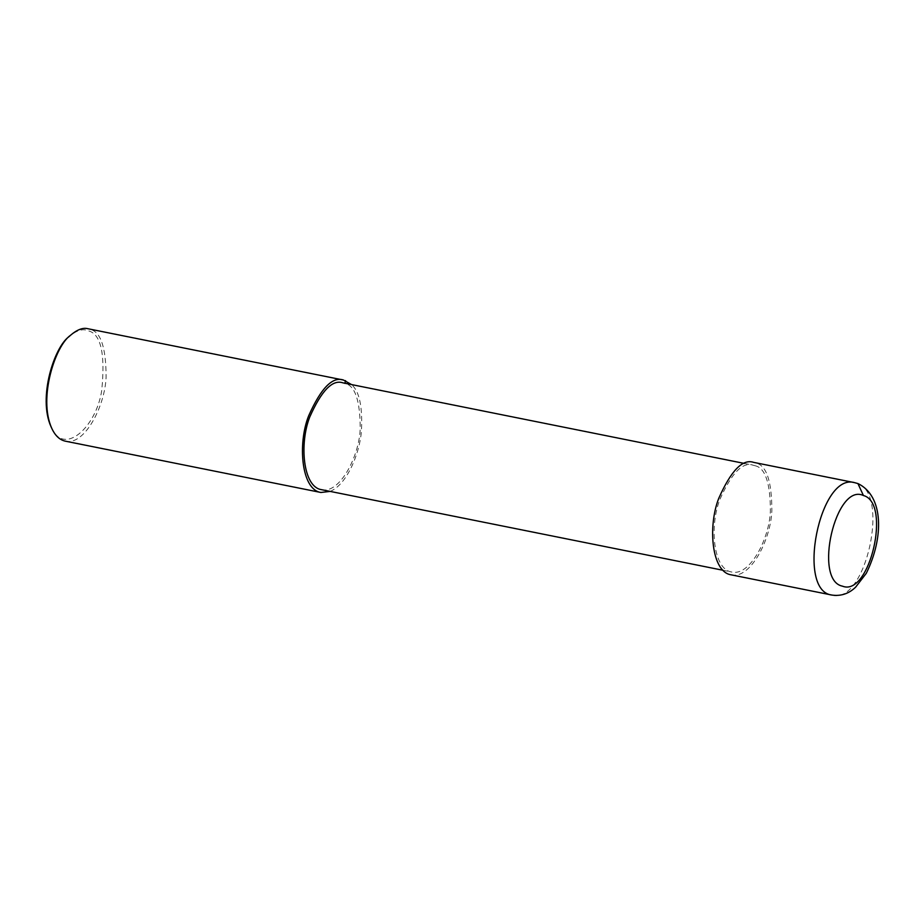 <?xml version="1.0" encoding="UTF-8"?>
<svg xmlns="http://www.w3.org/2000/svg" width="924" height="924" viewBox="0 0 924 924"><rect width="100%" height="100%" fill="white"/><g stroke="black" fill="none" stroke-linecap="round" stroke-linejoin="round"><path stroke-width="0.69" stroke-dasharray="4.62 3.46" d="M755.07 465.742L753.095 465.188C742.688 461.607 731.635 472.984 719.935 499.341C709.47 525.756 713.016 569.357 731.658 572.002C749.872 576.541 769.415 538.657 770.385 511.122C770.362 483.009 765.257 467.879 755.07 465.742M731.092 574.82C750.265 579.591 770.835 539.72 771.863 510.729C771.829 481.138 766.458 465.211 755.728 462.959L753.661 462.381M321.483 489.662C339.697 494.201 359.24 456.317 360.21 428.782C360.187 400.669 355.082 385.539 344.895 383.402L342.919 382.848M330.099 491.395C346.119 485.204 359.39 455.047 361.399 431.462C362.705 406.86 359.413 391.233 351.536 384.58M65.315 441.164C84.5 445.934 105.07 406.063 106.087 377.084C106.064 347.482 100.693 331.566 89.963 329.314L87.895 328.725M50.97 426.599C63.202 457.253 96.235 427.65 101.732 390.448C105.428 353.488 100.855 333.587 88.011 330.746C82.883 328.378 76.553 330.342 69.034 336.625M832.108 595.091C865.684 605.543 890.678 491.845 856.744 483.24L854.677 482.663M856.744 483.24L857.934 483.575M744.478 463.455L753.095 465.188M723.03 570.27L731.658 572.002"/><path stroke-width="1.39" d="M863.42 495.518C835.666 482.316 812.958 580.457 842.457 586.163C869.761 597.193 891.579 502.76 863.42 495.518L857.934 483.575C883.852 496.015 883.887 537.71 866.296 573.296L855.624 587.156C848.913 593.67 841.059 596.315 832.074 595.091L731.092 574.82C711.48 572.037 707.738 526.137 718.756 498.336C731.069 470.582 742.711 458.604 753.661 462.381L854.631 482.651C819.738 472.129 795.83 591.372 832.074 595.091M744.478 463.455L342.919 382.848C332.513 379.256 321.46 390.644 309.759 417.001C299.295 443.416 302.841 487.017 321.483 489.662L723.03 570.27M351.536 384.58L343.485 380.041C332.536 376.264 320.894 388.242 308.581 415.996C297.563 443.797 301.305 489.685 320.917 492.48L330.099 491.395M343.485 380.041L87.895 328.725C82.941 327.396 77.096 329.614 70.374 335.389C55.29 345.969 38.115 397.99 51.732 428.262C55.105 435.608 59.633 439.916 65.315 441.164L320.917 492.48M70.374 335.389L69.034 336.625C54.424 346.881 37.792 397.274 50.97 426.599L51.732 428.262M345.553 380.619L344.895 383.402M854.631 482.651L857.969 483.587"/></g></svg>
